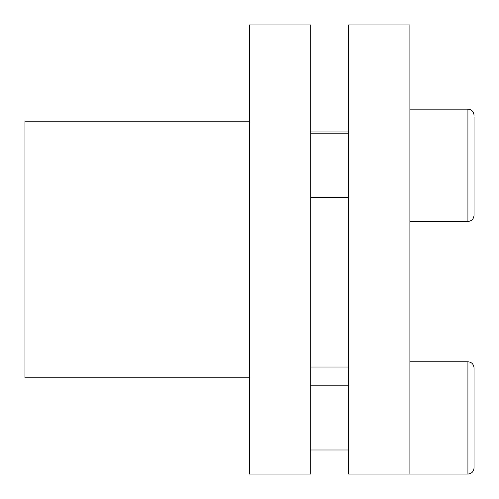 <?xml version="1.0" encoding="UTF-8"?>
<svg xmlns="http://www.w3.org/2000/svg" width="499" height="499" viewBox="0 0 499 499"><rect width="100%" height="100%" fill="white"/><g stroke="black" fill="none" stroke-linecap="round" stroke-linejoin="round"><path stroke-width="0.75" d="M474.05 117.49L474.05 215.3C473.651 219.061 471.611 221.101 467.919 221.431C471.611 221.101 473.651 219.061 474.05 215.3M249.5 249.5L249.5 474.05L310.777 474.05L310.777 24.95L249.5 24.95L249.5 249.5M249.5 121.188L24.95 121.188L24.95 377.812L249.5 377.812M409.891 474.05L409.891 24.95L348.62 24.95L348.62 474.05L467.919 474.05C471.611 473.719 473.651 471.68 474.05 467.919L474.05 454.533M409.891 361.775L467.919 361.775C471.611 362.106 473.651 364.145 474.05 367.906L474.05 467.919M474.05 444.989L474.05 398.994M409.891 109.156L467.919 109.156L467.919 221.431L409.891 221.431L467.919 221.431M467.919 361.775L467.919 474.05M467.919 109.156C471.611 109.487 473.651 111.527 474.05 115.288C473.651 111.527 471.611 109.487 467.919 109.156M310.777 133.214L348.62 133.214M310.777 197.373L348.62 197.373M310.777 131.992L348.62 131.992M310.777 367.008L348.62 367.008M310.777 449.992L348.62 449.992M310.777 385.833L348.62 385.833"/></g></svg>
